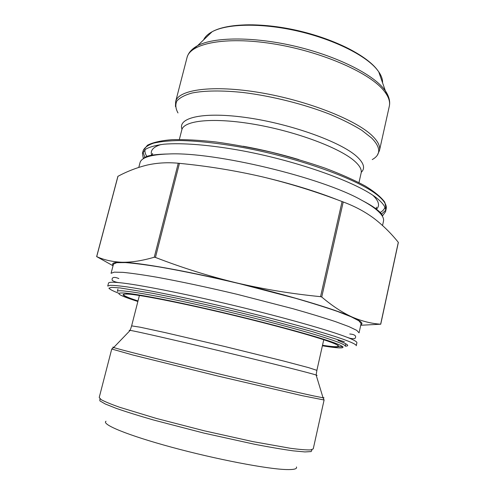 <?xml version="1.0" encoding="UTF-8"?>
<svg xmlns="http://www.w3.org/2000/svg" width="495" height="495" viewBox="0 0 495 495"><rect width="100%" height="100%" fill="white"/><g stroke="black" fill="none" stroke-linecap="round" stroke-linejoin="round"><path stroke-width="0.74" d="M179.438 163.35L178.262 163.232C167.458 162.224 157.076 162.843 147.114 165.076C137.084 167.539 127.376 171.276 117.977 176.282L96.711 256.62C104.012 259.949 112.384 261.824 121.813 262.251C131.305 262.443 142.127 260.766 154.273 257.227L155.442 257.431C181.894 267.684 208.878 276.161 236.4 282.849C263.983 289.266 292.038 293.869 320.543 296.66L321.731 297.019C332.331 305.984 342.521 312.679 352.292 317.097C362.123 321.267 371.578 323.631 380.655 324.188L398.296 242.327C391.155 233.38 383.068 225.411 374.034 218.425C364.957 211.687 354.686 206.205 343.221 201.972L342.076 201.539C315.686 191.491 288.975 183.224 261.935 176.74C234.834 170.521 207.337 166.054 179.438 163.35L155.442 257.431M380.742 324.206L360.719 325.264M113.046 265.765L96.643 256.596M108.504 283.128C108.714 282.144 112.303 281.989 119.27 282.657C137.666 284.421 184.09 293.516 234.457 305.613C284.829 317.697 330.326 330.672 347.515 337.454C354.024 340.022 357.149 341.785 356.895 342.757L356.239 345.745C356.493 344.811 353.189 343.035 346.333 340.424C325.716 332.498 263.755 315.606 205.208 302.377C172.501 295.02 144.472 289.507 127.042 286.896C119.196 285.819 113.528 285.299 110.038 285.337L107.731 286.079L108.504 283.128M111.072 273.314L114.234 272.151L122.952 272.355C131.522 273.197 142.826 274.818 156.866 277.219C179.617 281.358 207.758 287.335 237.173 294.321L292.972 308.719C309.511 313.409 323.65 317.703 335.381 321.595L348.907 326.601L356.771 330.382L359.061 332.85L361.096 323.557L358.875 320.803L351.079 316.757L337.633 311.504C325.957 307.457 311.875 303.039 295.379 298.25L239.71 283.734C210.344 276.767 182.228 270.913 159.464 266.978C145.412 264.72 134.089 263.26 125.489 262.597L116.709 262.666L113.479 264.107L111.072 273.314M113.188 265.233C111.325 263.105 114.203 262.115 121.813 262.251C138.482 262.48 185.149 270.617 236.4 282.849C287.632 294.983 335.072 309.233 352.292 317.097C360.892 321.001 363.745 323.532 360.849 324.689M338.339 200.147C316.441 191.447 290.973 183.645 261.935 176.74M382.542 225.497L383.47 221.259C384.25 217.899 381.54 213.76 375.346 208.847C371.894 206.143 367.364 203.29 361.771 200.277C321.818 177.427 214.818 151.736 168.845 153.964C150.913 154.545 141.292 157.49 139.986 162.799L138.786 167.397M382.326 216.105L385.549 211.736C386.366 208.197 383.705 203.884 377.567 198.792C359.123 183.218 299.945 161.512 242.352 150.777C210.14 144.874 181.999 142.671 163.919 144.206C155.715 145.264 149.601 146.947 145.598 149.249L142.455 153.376L143.346 158.734M127.073 293.999C120.136 293.943 123.775 296.264 138 300.972M322.511 345.269C337.324 347.533 341.624 347.119 335.412 344.019M322.394 345.788C344.99 349.526 351.054 348.486 330.06 341.321C309.257 334.212 260.048 321.045 212.46 310.08C171.753 300.694 138.124 294.24 125.322 293.071C113.77 292.328 117.952 295.131 137.87 301.486M137.957 301.146C120.997 295.54 118.596 293.263 130.754 294.315C143.927 295.725 175.552 301.863 213.252 310.557C257.493 320.754 303.46 332.993 324.336 339.941C345.361 346.933 342.002 348.474 322.474 345.442M117.959 289.08L117.346 291.444C116.56 288.536 156.148 295.082 212.603 308.119C246.85 316.002 283.06 325.283 307.958 332.498C332.986 339.855 345.417 344.409 345.244 346.154L345.77 343.771M342.986 346.791L338.809 346.63M178.262 163.232L154.273 257.227M342.076 201.539L320.543 296.66M343.221 201.972L321.731 297.019M311.955 449.93L311.151 451.576L304.932 451.929L293.201 450.846C282.744 449.398 269.961 447.226 254.851 444.324L203.853 433.088L153.314 419.946C138.538 415.676 126.157 411.809 116.183 408.344L105.243 403.988L99.86 400.851L99.891 399.013M106.017 421.239C101.129 424.264 127.382 435.235 171.771 447.257C216.074 459.286 267.028 469.031 286.215 469.551C294.011 469.774 297.408 468.907 296.412 466.952M99.223 397.485L101.178 399.651C104.822 401.655 111.016 404.205 119.765 407.311L156.408 418.448L204.398 430.836L252.778 441.589L290.485 448.297C299.685 449.503 306.368 450.042 310.52 449.912L313.248 448.872L324.095 399.997L302.352 395.709L217.571 375.965L133.068 355.064L111.74 349.012L99.223 397.485M113.955 347.243C112.514 347.007 112.421 347.106 113.677 347.527C118.67 349.229 153.895 358.17 200.784 369.524C247.63 380.865 295.775 392.096 314.022 395.994L323.049 397.788C324.361 397.986 324.324 397.862 322.932 397.411M129.919 330.641C128.805 330.27 128.886 330.177 130.179 330.375C135.779 331.186 176.078 340.381 223.387 351.741C270.691 363.095 310.773 373.199 316.132 375.018C317.369 375.427 317.406 375.55 316.237 375.377M111.74 349.012L113.677 347.527L130.179 330.375L131.627 325.871L140.209 327.214L165.342 332.64L224.65 346.481L283.771 361.072L308.626 367.649L316.887 370.347L316.132 375.018L323.049 397.788L324.095 399.997M345.708 344.05L346.048 343.926M344.402 341.785L312.141 331.551L261.744 317.988C232.359 310.606 204.101 304.017 176.956 298.213L153.134 293.393L119.901 287.911L111.604 287.354L108.9 288.158C109.711 289.309 112.965 290.998 118.658 293.219M337.986 340.461C347.731 344.13 350.144 346.036 345.238 346.178M381.162 214.415L385.679 210.276M386.174 208.878C387.003 205.289 384.355 200.921 378.229 195.779C359.834 180.05 300.713 158.239 243.138 147.553C218.703 143.197 197.579 140.858 179.765 140.543C168.999 140.71 160.25 141.582 153.512 143.16C147.993 145.097 144.552 147.559 143.197 150.542L147.46 145.227C152.924 142.411 161.141 140.555 172.118 139.664C184.604 139.361 199.238 140.135 216.024 141.985C233.727 144.453 252.147 147.863 271.279 152.219C290.299 157.026 308.261 162.348 325.159 168.182C340.956 174.16 354.352 180.112 365.347 186.052C374.721 191.831 381.2 197.214 384.788 202.208L386.174 208.878L385.549 211.736M142.999 152.014L144.862 157.336M147.207 156.915C145.301 154.273 144.596 151.841 145.097 149.626M384.9 207.201C384.337 209.397 382.61 211.241 379.708 212.732M376.15 209.484C380.135 206.038 379.102 201.36 373.051 195.445M160.993 144.534C152.912 147.052 149.867 150.752 151.854 155.634M358.986 182.593L361.146 172.947C361.919 169.587 359.686 165.602 354.457 161.005C339.768 147.956 296.592 131.651 255.185 124.455C213.716 117.191 183.756 120.359 181.807 129.894L179.351 139.472M361.257 172.297C365.428 168.319 363.912 163.028 356.716 156.439C341.012 142.09 291.877 124.177 247.964 117.804C203.965 111.325 177.328 117.476 182.005 129.263M372.246 159.576C381.014 154.675 380.841 147.516 371.726 138.099L361.82 130.321C353.164 124.938 342.651 119.642 330.283 114.419C304.295 104.216 271.984 96.073 243.268 92.528C222.199 90.288 204.522 90.529 192.122 92.998C184.852 95.021 179.765 97.688 176.857 101.017C175.199 104.631 175.577 108.609 177.99 112.94M187.005 57.649L175.645 101.63C178.138 89.595 212.559 84.583 260.252 92.658C307.89 100.64 356.876 120.223 372.667 136.187C378.143 141.644 380.407 146.44 379.467 150.56L389.311 106.221C390.413 101.364 388.334 95.863 383.062 89.719C367.865 71.744 319.615 50.973 272.225 43.653C224.792 36.234 190.055 43.504 187.005 57.649C188.255 52.903 191.769 48.912 197.554 45.689C213.611 37.082 251.974 36.469 292.681 45.682C333.382 54.871 369.839 72.456 382.982 87.788L385.345 90.771L389.287 99.507M382.573 82.826C382.715 79.41 381.428 75.729 378.706 71.763L376.571 68.991C364.66 54.747 332.522 38.919 296.74 30.857C260.952 22.782 226.896 23.649 212.095 31.76C207.875 34.062 205.054 36.76 203.637 39.866M190.074 51.678L197.554 45.689L212.095 31.76C227.366 23.216 261.236 22.386 296.845 30.381C332.436 38.412 364.4 54.116 376.516 68.848L378.706 71.763L385.345 90.771C389.039 96.271 390.357 101.419 389.311 106.221M234.618 25.79C269.453 20.728 332.615 35.894 361.356 56.213M298.875 159.6C280.578 154.1 262.028 149.645 243.231 146.248M398.364 242.426L380.735 324.244M117.89 176.338L96.636 256.633M139.404 295.49L131.627 325.871M323.749 339.749L316.887 370.347M119.27 282.657C116.418 282.367 114.104 281.63 112.322 280.436C111.715 279.069 111.919 275.622 118.831 278.574M347.515 337.454C350.188 338.493 352.589 338.883 354.717 338.63C355.874 337.689 357.26 334.521 349.761 334.014M143.606 158.573C143.55 158.19 144.305 157.608 145.864 156.828C149.199 155.17 156.859 154.217 168.845 153.964M382.165 215.845C382.486 214.434 379.999 211.786 374.69 207.894C371.498 205.629 367.191 203.092 361.771 200.277M142.455 153.376L143.197 150.542M375.996 209.36L376.478 207.176M152.157 155.152L152.608 153.425M379.467 150.56L377.394 155.053M175.645 101.63L175.459 106.567"/></g></svg>
